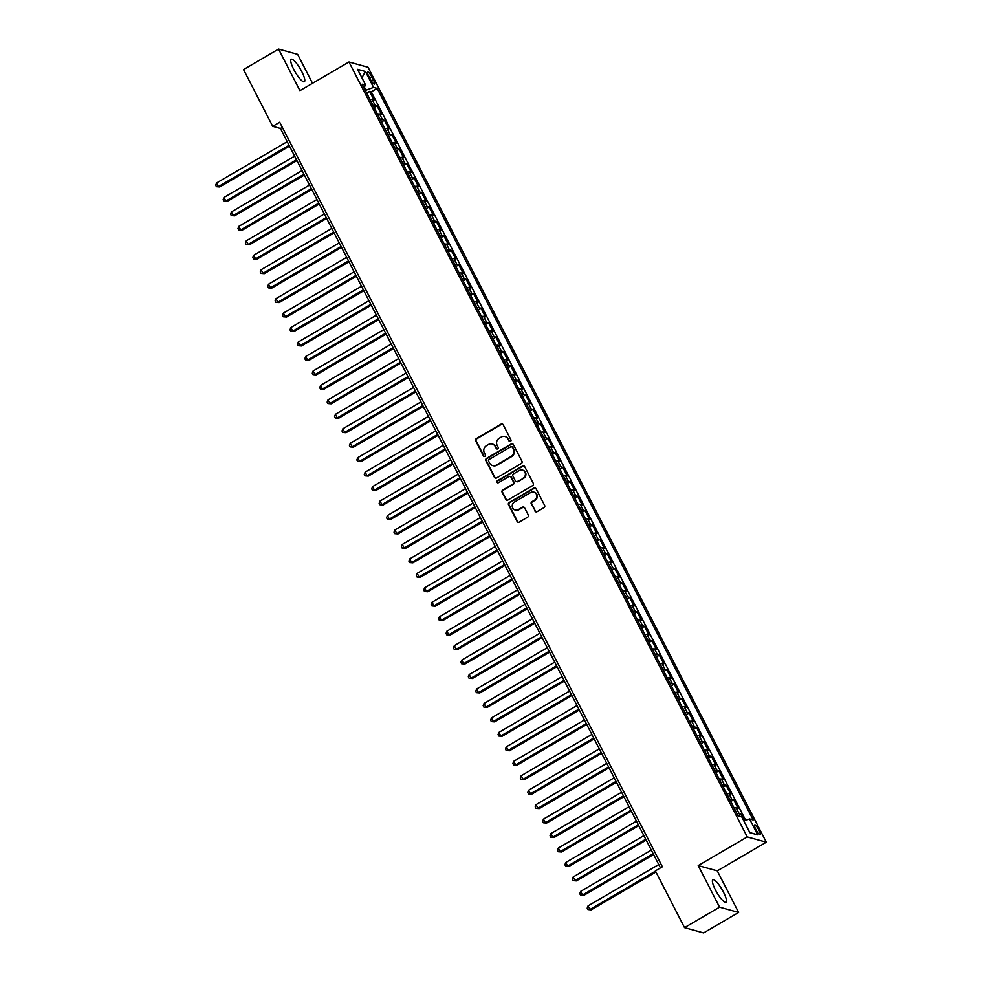 <?xml version="1.0" encoding="UTF-8"?>
<svg xmlns="http://www.w3.org/2000/svg" width="982" height="982" viewBox="0 0 982 982"><rect width="100%" height="100%" fill="white"/><g stroke="black" fill="none" stroke-linecap="round" stroke-linejoin="round"><path stroke-width="1.47" d="M510.48 441.372A1.142 1.08 -74.6 0 0 510.935 439.826L503.189 424.74A1.633 1.547 -74.6 0 0 501.078 424.126L476.319 438.598A1.633 1.547 -74.6 0 0 475.681 440.82L483.426 455.893A1.142 1.08 -74.6 0 0 484.899 456.335A1.142 1.08 -74.6 0 0 485.353 454.776L484.347 452.825A5.241 4.959 -74.6 0 1 486.409 445.705L488.484 444.502A5.241 4.959 -74.6 0 1 495.21 446.466L496.217 448.418A1.142 1.08 -74.6 0 0 497.69 448.86A1.142 1.08 -74.6 0 0 498.144 447.301L497.137 445.349A5.241 4.959 -74.6 0 1 499.212 438.23L501.274 437.027A5.241 4.959 -74.6 0 1 508.001 438.991L509.007 440.943A1.142 1.08 -74.6 0 0 510.48 441.372M723.452 892.11A13.011 2.995 59.7 0 0 712.871 879.762A13.011 2.995 59.7 0 0 715.412 889.888A13.011 2.995 59.7 0 0 725.993 902.225A13.011 2.995 59.7 0 0 723.452 892.11M301.793 71.637A13.011 2.995 59.7 0 0 291.212 59.301A13.011 2.995 59.7 0 0 293.753 69.415A13.011 2.995 59.7 0 0 304.334 81.764A13.011 2.995 59.7 0 0 301.793 71.637M759.074 830.269A5.34 1.228 59.7 0 0 754.741 825.211A5.34 1.228 59.7 0 0 755.784 829.36A5.34 1.228 59.7 0 0 760.117 834.43A5.34 1.228 59.7 0 0 759.074 830.269M534.945 511.082A1.633 1.547 -74.6 0 0 537.056 511.708L544.003 507.645A1.633 1.547 -74.6 0 0 544.642 505.423L536.037 488.68A1.633 1.547 -74.6 0 0 533.938 488.054L509.179 502.526A1.633 1.547 -74.6 0 0 508.529 504.748L517.133 521.503A1.633 1.547 -74.6 0 0 519.245 522.117L527.629 517.207A1.633 1.547 -74.6 0 0 528.279 514.985L524.597 507.817A1.633 1.547 -74.6 0 0 522.485 507.203L518.324 509.633A4.382 4.149 -74.6 0 1 512.236 506.405A4.382 4.149 -74.6 0 1 514.433 502.048L530.722 492.522A4.382 4.149 -74.6 0 1 536.823 495.75A4.382 4.149 -74.6 0 1 534.625 500.108L531.913 501.704A1.633 1.547 -74.6 0 0 531.262 503.926L535.46 511.229A1.633 1.547 -74.6 0 0 536.147 511.904M698.202 865.584L719.561 907.159L684.528 927.634L703.591 932.9L738.624 912.425L717.265 870.862L766.304 842.2L747.241 836.922L698.202 865.584L717.265 870.862M312.522 83.31L297.644 54.366L278.581 49.1L299.94 90.663L348.978 62.001L747.241 836.922M278.581 49.1L243.548 69.575L272.714 126.322L280.435 128.458L660.469 867.904M684.528 927.634L655.362 870.887L662.371 866.787L279.71 122.222L272.714 126.322M521.319 463.504A1.633 1.547 -74.6 0 0 521.97 461.282L513.353 444.539A1.633 1.547 -74.6 0 0 511.254 443.925L486.495 458.398A1.633 1.547 -74.6 0 0 485.845 460.619L494.449 477.362A1.633 1.547 -74.6 0 0 496.561 477.976L521.319 463.504M524.695 466.61L533.3 483.353A1.633 1.547 -74.6 0 1 532.661 485.574L507.903 500.047A1.633 1.547 -74.6 0 1 505.791 499.433L502.109 492.264A1.633 1.547 -74.6 0 1 502.759 490.043L512.8 484.175A1.633 1.547 -74.6 0 0 513.451 481.953L511.008 477.191A1.633 1.547 -74.6 0 0 508.897 476.577L498.439 482.69A1.142 1.08 -74.6 0 1 496.855 481.843A1.142 1.08 -74.6 0 1 497.42 480.701L522.596 465.996A1.633 1.547 -74.6 0 1 524.695 466.61M744.43 820.756L741.079 814.238L738.329 815.858M737.151 813.943A6.665 1.485 -27.2 0 1 739.201 813.722L736.23 807.941L738.108 808.456L733.652 799.79L730.755 801.484M729.724 799.483A6.665 1.485 -27.2 0 1 731.774 799.262L728.804 793.481L730.682 793.996L726.226 785.33L723.317 787.024M722.298 785.035A6.665 1.485 -27.2 0 1 724.348 784.802L721.365 779.021L723.255 779.548L718.799 770.87L715.89 772.564M714.859 770.575A6.665 1.485 -27.2 0 1 716.909 770.354L713.939 764.561L715.817 765.088L711.361 756.41L708.464 758.104M707.433 756.115A6.665 1.485 -27.2 0 1 709.483 755.894L706.512 750.113L708.39 750.629L703.934 741.95L701.025 743.656M700.006 741.656A6.665 1.485 -27.2 0 1 702.056 741.435L699.086 735.653L700.964 736.169L696.508 727.49L693.599 729.196M692.58 727.196A6.665 1.485 -27.2 0 1 694.618 726.975L691.647 721.193L693.525 721.709L689.069 713.042L686.173 714.736M685.141 712.748A6.665 1.485 -27.2 0 1 687.191 712.515L684.221 706.733L686.099 707.261L681.643 698.583L678.734 700.276M677.715 698.288A6.665 1.485 -27.2 0 1 679.765 698.067L676.794 692.273L678.672 692.801L674.217 684.123L671.307 685.817M670.289 683.828A6.665 1.485 -27.2 0 1 672.326 683.607L669.356 677.826L671.246 678.341L666.778 669.663L663.881 671.369M662.85 669.368A6.665 1.485 -27.2 0 1 664.9 669.147L661.929 663.366L663.807 663.881L659.352 655.203L656.442 656.909M655.424 654.908A6.665 1.485 -27.2 0 1 657.474 654.687L654.503 648.906L656.381 649.421L651.925 640.755L649.016 642.449M647.997 640.46A6.665 1.485 -27.2 0 1 650.035 640.227L647.064 634.446L648.955 634.973L644.487 626.295L641.59 627.989M640.559 626A6.665 1.485 -27.2 0 1 642.609 625.779L639.638 619.986L641.516 620.514L637.06 611.835L634.151 613.529M633.132 611.54A6.665 1.485 -27.2 0 1 635.182 611.32L632.212 605.538L634.09 606.054L629.634 597.375L626.725 599.081M625.706 597.081A6.665 1.485 -27.2 0 1 627.756 596.86L624.773 591.078L626.663 591.594L622.195 582.915L619.298 584.621M618.267 582.621A6.665 1.485 -27.2 0 1 620.317 582.4L617.347 576.618L619.225 577.134L614.769 568.468L611.872 570.161M610.841 568.173A6.665 1.485 -27.2 0 1 612.891 567.94L609.92 562.158L611.798 562.686L607.342 554.008L604.433 555.702M603.414 553.713A6.665 1.485 -27.2 0 1 605.464 553.48L602.494 547.698L604.372 548.226L599.916 539.548L597.007 541.242M595.976 539.253A6.665 1.485 -27.2 0 1 598.026 539.032L595.055 533.251L596.933 533.766L592.477 525.088L589.581 526.794M588.549 524.793A6.665 1.485 -27.2 0 1 590.599 524.572L587.629 518.791L589.507 519.306L585.051 510.628L582.142 512.334M581.123 510.333A6.665 1.485 -27.2 0 1 583.173 510.112L580.202 504.331L582.081 504.846L577.625 496.18L574.716 497.874M573.697 495.885A6.665 1.485 -27.2 0 1 575.734 495.652L572.764 489.871L574.654 490.399L570.186 481.72L567.289 483.414M566.258 481.425A6.665 1.485 -27.2 0 1 568.308 481.192L565.337 475.411L567.215 475.939L562.76 467.26L559.85 468.954M558.832 466.966A6.665 1.485 -27.2 0 1 560.882 466.745L557.911 460.963L559.789 461.479L555.333 452.8L552.424 454.506M551.405 452.506A6.665 1.485 -27.2 0 1 553.443 452.285L550.472 446.503L552.363 447.019L547.895 438.34L544.998 440.046M543.967 438.046A6.665 1.485 -27.2 0 1 546.017 437.825L543.046 432.043L544.924 432.559L540.468 423.893L537.559 425.587M536.54 423.598A6.665 1.485 -27.2 0 1 538.59 423.365L535.62 417.583L537.498 418.099L533.042 409.433L530.133 411.127M529.114 409.138A6.665 1.485 -27.2 0 1 531.164 408.905L528.181 403.123L530.071 403.651L525.603 394.973L522.706 396.667M521.675 394.678A6.665 1.485 -27.2 0 1 523.725 394.457L520.755 388.676L522.633 389.191L518.177 380.513L515.28 382.207M514.249 380.218A6.665 1.485 -27.2 0 1 516.299 379.997L513.328 374.216L515.206 374.731L510.75 366.053L507.841 367.759M506.822 365.758A6.665 1.485 -27.2 0 1 508.872 365.537L505.89 359.756L507.78 360.271L503.324 351.605L500.415 353.299M499.384 351.298A6.665 1.485 -27.2 0 1 501.434 351.077L498.463 345.296L500.341 345.811L495.885 337.145L492.989 338.839M491.957 336.851A6.665 1.485 -27.2 0 1 494.007 336.617L491.037 330.836L492.915 331.364L488.459 322.685L485.55 324.379M484.531 322.391A6.665 1.485 -27.2 0 1 486.581 322.17L483.61 316.388L485.489 316.904L481.033 308.225L478.124 309.919M477.105 307.931A6.665 1.485 -27.2 0 1 479.142 307.71L476.172 301.928L478.05 302.444L473.594 293.765L470.697 295.472M469.666 293.471A6.665 1.485 -27.2 0 1 471.716 293.25L468.745 287.468L470.623 287.984L466.168 279.318L463.258 281.012M462.24 279.011A6.665 1.485 -27.2 0 1 464.29 278.79L461.319 273.008L463.197 273.524L458.741 264.858L455.832 266.552M454.813 264.563A6.665 1.485 -27.2 0 1 456.851 264.33L453.88 258.548L455.771 259.076L451.303 250.398L448.406 252.092M447.375 250.103A6.665 1.485 -27.2 0 1 449.425 249.882L446.454 244.088L448.332 244.616L443.876 235.938L440.967 237.632M439.948 235.643A6.665 1.485 -27.2 0 1 441.998 235.422L439.028 229.641L440.906 230.156L436.45 221.478L433.541 223.184M432.522 221.183A6.665 1.485 -27.2 0 1 434.572 220.962L431.589 215.181L433.479 215.696L429.011 207.03L426.114 208.724M425.083 206.723A6.665 1.485 -27.2 0 1 427.133 206.502L424.163 200.721L426.041 201.236L421.585 192.57L418.688 194.264M417.657 192.276A6.665 1.485 -27.2 0 1 419.707 192.042L416.736 186.261L418.614 186.789L414.159 178.11L411.249 179.804M410.231 177.816A6.665 1.485 -27.2 0 1 412.28 177.595L409.298 171.801L411.188 172.329L406.732 163.65L403.823 165.344M402.792 163.356A6.665 1.485 -27.2 0 1 404.842 163.135L401.871 157.353L403.749 157.869L399.293 149.19L396.397 150.897M395.365 148.896A6.665 1.485 -27.2 0 1 397.415 148.675L394.445 142.893L396.323 143.409L391.867 134.743L388.958 136.437M387.939 134.436A6.665 1.485 -27.2 0 1 389.989 134.215L387.018 128.433L388.897 128.949L384.441 120.283L381.532 121.977M380.513 119.988A6.665 1.485 -27.2 0 1 382.55 119.755L379.58 113.973L381.458 114.501L377.002 105.823L375.124 105.307A6.665 1.485 152.8 0 0 373.074 105.528M374.105 107.517L377.002 105.823M368.643 75.995L370.275 79.174A5.168 1.191 59.7 0 0 374.486 84.084A5.168 1.191 59.7 0 0 373.479 80.058L371.834 76.878A5.168 1.191 59.7 0 0 367.636 71.968A5.168 1.191 59.7 0 0 368.643 75.995M766.304 842.2L368.054 67.267L348.978 62.001M743.853 820.964L749.548 818.951L753.157 819.958L377.186 88.405L373.577 87.41L365.329 90.454M749.548 818.951L757.723 834.86L749.892 832.699L741.717 816.791L738.108 815.797L362.137 84.243L365.746 85.238L357.571 69.341L365.402 71.502L373.577 87.41M745.694 820.314L371.306 91.842L369.576 91.363L374.032 100.041L372.153 99.513A6.665 1.485 152.8 0 0 370.104 99.747M382.55 119.755L384.441 120.283M389.989 134.215L391.867 134.743M397.415 148.675L399.293 149.19M404.842 163.135L406.732 163.65M412.28 177.595L414.159 178.11M419.707 192.042L421.585 192.57M427.133 206.502L429.011 207.03M434.572 220.962L436.45 221.478M441.998 235.422L443.876 235.938M449.425 249.882L451.303 250.398M456.851 264.33L458.741 264.858M464.29 278.79L466.168 279.318M471.716 293.25L473.594 293.765M479.142 307.71L481.033 308.225M486.581 322.17L488.459 322.685M494.007 336.617L495.885 337.145M501.434 351.077L503.324 351.605M508.872 365.537L510.75 366.053M516.299 379.997L518.177 380.513M523.725 394.457L525.603 394.973M531.164 408.905L533.042 409.433M538.59 423.365L540.468 423.893M546.017 437.825L547.895 438.34M553.443 452.285L555.333 452.8M560.882 466.745L562.76 467.26M568.308 481.192L570.186 481.72M575.734 495.652L577.625 496.18M583.173 510.112L585.051 510.628M590.599 524.572L592.477 525.088M598.026 539.032L599.916 539.548M605.464 553.48L607.342 554.008M612.891 567.94L614.769 568.468M620.317 582.4L622.195 582.915M627.756 596.86L629.634 597.375M635.182 611.32L637.06 611.835M642.609 625.779L644.487 626.295M650.035 640.227L651.925 640.755M657.474 654.687L659.352 655.203M664.9 669.147L666.778 669.663M672.326 683.607L674.217 684.123M679.765 698.067L681.643 698.583M687.191 712.515L689.069 713.042M694.618 726.975L696.508 727.49M702.056 741.435L703.934 741.95M709.483 755.894L711.361 756.41M716.909 770.354L718.799 770.87M724.348 784.802L726.226 785.33M731.774 799.262L733.652 799.79M739.201 813.722L741.079 814.238M365.918 90.111L364.248 86.87M719.561 907.159L738.624 912.425M282.35 127.341L280.435 128.458M366.667 93.057L369.576 91.363M371.306 91.842L377.186 88.405M363.757 87.398L365.746 85.238M379.58 113.973A6.665 1.485 152.8 0 0 377.53 114.194M387.018 128.433A6.665 1.485 152.8 0 0 384.969 128.654M394.445 142.893A6.665 1.485 152.8 0 0 392.395 143.114M401.871 157.353A6.665 1.485 152.8 0 0 399.821 157.574M409.298 171.801A6.665 1.485 152.8 0 0 407.26 172.034M416.736 186.261A6.665 1.485 152.8 0 0 414.686 186.494M424.163 200.721A6.665 1.485 152.8 0 0 422.113 200.942M431.589 215.181A6.665 1.485 152.8 0 0 429.551 215.402M439.028 229.641A6.665 1.485 152.8 0 0 436.978 229.862M446.454 244.088A6.665 1.485 152.8 0 0 444.404 244.322M453.88 258.548A6.665 1.485 152.8 0 0 451.83 258.782M461.319 273.008A6.665 1.485 152.8 0 0 459.269 273.229M468.745 287.468A6.665 1.485 152.8 0 0 466.695 287.689M476.172 301.928A6.665 1.485 152.8 0 0 474.122 302.149M483.61 316.388A6.665 1.485 152.8 0 0 481.561 316.609M491.037 330.836A6.665 1.485 152.8 0 0 488.987 331.069M498.463 345.296A6.665 1.485 152.8 0 0 496.413 345.517M505.89 359.756A6.665 1.485 152.8 0 0 503.852 359.977M513.328 374.216A6.665 1.485 152.8 0 0 511.278 374.437M520.755 388.676A6.665 1.485 152.8 0 0 518.705 388.897M528.181 403.123A6.665 1.485 152.8 0 0 526.143 403.357M535.62 417.583A6.665 1.485 152.8 0 0 533.57 417.804M543.046 432.043A6.665 1.485 152.8 0 0 540.996 432.264M550.472 446.503A6.665 1.485 152.8 0 0 548.435 446.724M557.911 460.963A6.665 1.485 152.8 0 0 555.861 461.184M565.337 475.411A6.665 1.485 152.8 0 0 563.287 475.644M572.764 489.871A6.665 1.485 152.8 0 0 570.714 490.092M580.202 504.331A6.665 1.485 152.8 0 0 578.153 504.552M587.629 518.791A6.665 1.485 152.8 0 0 585.579 519.012M595.055 533.251A6.665 1.485 152.8 0 0 593.005 533.471M602.494 547.698A6.665 1.485 152.8 0 0 600.444 547.931M609.92 562.158A6.665 1.485 152.8 0 0 607.87 562.379M617.347 576.618A6.665 1.485 152.8 0 0 615.297 576.839M624.773 591.078A6.665 1.485 152.8 0 0 622.735 591.299M632.212 605.538A6.665 1.485 152.8 0 0 630.162 605.759M639.638 619.986A6.665 1.485 152.8 0 0 637.588 620.219M647.064 634.446A6.665 1.485 152.8 0 0 645.027 634.667M654.503 648.906A6.665 1.485 152.8 0 0 652.453 649.127M661.929 663.366A6.665 1.485 152.8 0 0 659.879 663.587M669.356 677.826A6.665 1.485 152.8 0 0 667.306 678.046M676.794 692.273A6.665 1.485 152.8 0 0 674.744 692.506M684.221 706.733A6.665 1.485 152.8 0 0 682.171 706.954M691.647 721.193A6.665 1.485 152.8 0 0 689.597 721.414M699.086 735.653A6.665 1.485 152.8 0 0 697.036 735.874M706.512 750.113A6.665 1.485 152.8 0 0 704.462 750.334M713.939 764.561A6.665 1.485 152.8 0 0 711.889 764.794M721.365 779.021A6.665 1.485 152.8 0 0 719.327 779.242M728.804 793.481A6.665 1.485 152.8 0 0 726.754 793.702M736.23 807.941A6.665 1.485 152.8 0 0 734.18 808.161M361.928 77.799L365.402 71.502M757.723 834.86L749.831 832.576M509.928 441.532A1.142 1.08 -74.6 0 1 509.523 441.09L508.516 439.138A5.241 4.959 -74.6 0 0 505.251 436.597M492.461 444.073A5.241 4.959 -74.6 0 1 495.726 446.614L496.732 448.565A1.142 1.08 -74.6 0 0 497.137 449.007M502.502 424.064A1.633 1.547 -74.6 0 0 501.593 424.273L476.835 438.745A1.633 1.547 -74.6 0 0 476.196 440.967L483.942 456.041A1.142 1.08 -74.6 0 0 484.347 456.483M512.665 443.864A1.633 1.547 -74.6 0 0 511.769 444.073L487.011 458.533A1.633 1.547 -74.6 0 0 486.36 460.754L494.965 477.51A1.633 1.547 -74.6 0 0 495.665 478.185M512.236 447.227A1.142 1.08 -74.6 0 0 510.763 446.798L489.024 459.502A1.142 1.08 -74.6 0 0 488.582 461.049L489.637 463.111A5.241 4.959 -74.6 0 0 496.364 465.075L511.229 456.397A5.241 4.959 -74.6 0 0 513.291 449.29L512.751 447.375A1.142 1.08 -74.6 0 0 511.831 446.785M492.903 465.652A5.241 4.959 -74.6 0 0 496.88 465.223L496.364 465.075M512.751 447.375L513.807 449.425A5.241 4.959 -74.6 0 1 511.745 456.544L496.88 465.223M510.309 476.515A1.633 1.547 -74.6 0 1 511.524 477.338L513.967 482.088A1.633 1.547 -74.6 0 1 513.316 484.31L503.275 490.178A1.633 1.547 -74.6 0 0 502.624 492.412L506.307 499.568A1.633 1.547 -74.6 0 0 506.994 500.255M524.007 465.922A1.633 1.547 -74.6 0 0 523.111 466.131L497.935 480.849A1.142 1.08 -74.6 0 0 497.899 482.837M523.222 478.087A4.382 4.149 -74.6 0 0 522.436 470.071A4.382 4.149 -74.6 0 0 519.318 470.488L513.574 473.852A1.633 1.547 -74.6 0 0 512.923 476.074L515.366 480.824A1.633 1.547 -74.6 0 0 517.477 481.438L523.737 478.222A4.382 4.149 -74.6 0 0 522.694 470.145M516.581 481.646A1.633 1.547 -74.6 0 0 517.993 481.585L517.477 481.438M523.737 478.222L517.993 481.585M534.098 492.178A4.382 4.149 -74.6 0 1 535.141 500.255L532.428 501.839A1.633 1.547 -74.6 0 0 531.778 504.061L535.46 511.229M515.476 510.124A4.382 4.149 -74.6 0 0 518.84 509.781L518.324 509.633M523.909 507.142A1.633 1.547 -74.6 0 0 523.001 507.35L518.84 509.781M535.35 487.993A1.633 1.547 -74.6 0 0 534.453 488.201L509.695 502.674A1.633 1.547 -74.6 0 0 509.044 504.895L517.649 521.638A1.633 1.547 -74.6 0 0 518.336 522.314M287.235 141.678L216.568 182.971L218.421 186.58L219.71 186.948L289.53 146.134M219.71 186.948L216.433 186.678L218.421 186.58L289.089 145.287M216.433 186.678L215.696 185.23L216.568 182.971M294.661 156.126L223.994 197.431L225.86 201.04L227.149 201.396L296.957 160.594M227.149 201.396L223.859 201.126L225.86 201.04L296.515 159.747M223.859 201.126L223.123 199.69L223.994 197.431M302.088 170.586L231.433 211.891L233.286 215.5L234.575 215.856L304.383 175.054M234.575 215.856L231.298 215.586L233.286 215.5L303.954 174.207M231.298 215.586L230.549 214.137L231.433 211.891M309.526 185.046L238.859 226.339L240.713 229.96L242.002 230.316L311.822 189.514M242.002 230.316L238.724 230.046L240.713 229.96L311.38 188.654M238.724 230.046L237.975 228.597L238.859 226.339M316.953 199.506L246.286 240.799L248.151 244.42L249.44 244.776L319.248 203.974M249.44 244.776L246.151 244.506L248.151 244.42L318.806 203.114M246.151 244.506L245.414 243.057L246.286 240.799M324.379 213.966L253.724 255.259L255.578 258.88L256.867 259.236L326.675 218.421M256.867 259.236L253.589 258.966L255.578 258.88L326.245 217.574M253.589 258.966L252.84 257.517L253.724 255.259M331.818 228.413L261.151 269.719L263.004 273.327L264.293 273.683L334.113 232.881M264.293 273.683L261.016 273.413L263.004 273.327L333.671 232.034M261.016 273.413L260.267 271.977L261.151 269.719M339.244 242.873L268.577 284.179L270.443 287.787L271.732 288.143L341.54 247.341M271.732 288.143L268.442 287.873L270.443 287.787L341.098 246.494M268.442 287.873L267.705 286.425L268.577 284.179M346.671 257.333L276.016 298.626L277.869 302.247L279.158 302.603L348.966 261.801M279.158 302.603L275.881 302.333L277.869 302.247L348.524 260.942M275.881 302.333L275.132 300.885L276.016 298.626M354.097 271.793L283.442 313.086L285.296 316.707L286.584 317.063L356.405 276.261M286.584 317.063L283.307 316.793L285.296 316.707L355.963 275.402M283.307 316.793L282.558 315.345L283.442 313.086M361.536 286.253L290.868 327.546L292.722 331.167L294.011 331.523L363.831 290.721M294.011 331.523L290.733 331.253L292.722 331.167L363.389 289.862M290.733 331.253L289.997 329.805L290.868 327.546M368.962 300.701L298.295 342.006L300.161 345.615L301.449 345.971L371.257 305.169M301.449 345.971L298.16 345.701L300.161 345.615L370.815 304.322M298.16 345.701L297.423 344.265L298.295 342.006M376.388 315.161L305.733 356.466L307.587 360.075L308.876 360.431L378.684 319.629M308.876 360.431L305.598 360.161L307.587 360.075L378.254 318.782M305.598 360.161L304.85 358.712L305.733 356.466M383.827 329.621L313.16 370.926L315.013 374.535L316.302 374.891L386.122 334.089M316.302 374.891L313.025 374.621L315.013 374.535L385.68 333.229M313.025 374.621L312.288 373.172L313.16 370.926M391.253 344.081L320.586 385.374L322.452 388.995L323.741 389.351L393.549 348.549M323.741 389.351L320.451 389.081L322.452 388.995L393.107 347.689M320.451 389.081L319.715 387.632L320.586 385.374M398.68 358.54L328.025 399.834L329.878 403.455L331.167 403.811L400.975 363.009M331.167 403.811L327.89 403.541L329.878 403.455L400.546 362.149M327.89 403.541L327.141 402.092L328.025 399.834M406.118 372.988L335.451 414.294L337.305 417.902L338.594 418.258L408.414 377.456M338.594 418.258L335.316 417.988L337.305 417.902L407.972 376.609M335.316 417.988L334.58 416.552L335.451 414.294M413.545 387.448L342.878 428.753L344.743 432.362L346.032 432.718L415.84 391.916M346.032 432.718L342.743 432.448L344.743 432.362L415.398 391.069M342.743 432.448L342.006 431L342.878 428.753M420.971 401.908L350.316 443.213L352.17 446.822L353.459 447.178L423.267 406.376M353.459 447.178L350.181 446.908L352.17 446.822L422.837 405.517M350.181 446.908L349.432 445.46L350.316 443.213M428.41 416.368L357.743 457.661L359.596 461.282L360.885 461.638L430.705 420.836M360.885 461.638L357.608 461.368L359.596 461.282L430.263 419.977M357.608 461.368L356.859 459.92L357.743 457.661M435.836 430.828L365.169 472.121L367.035 475.742L368.324 476.098L438.132 435.296M368.324 476.098L365.034 475.828L367.035 475.742L437.69 434.437M365.034 475.828L364.297 474.38L365.169 472.121M443.263 445.276L372.608 486.581L374.461 490.19L375.75 490.546L445.558 449.744M375.75 490.546L372.473 490.276L374.461 490.19L445.128 448.897M372.473 490.276L371.724 488.84L372.608 486.581M450.689 459.736L380.034 501.041L381.888 504.65L383.176 505.006L452.997 464.204M383.176 505.006L379.899 504.736L381.888 504.65L452.555 463.357M379.899 504.736L379.15 503.3L380.034 501.041M458.128 474.196L387.46 515.501L389.326 519.11L390.603 519.466L460.423 478.664M390.603 519.466L387.325 519.196L389.326 519.11L459.981 477.804M387.325 519.196L386.589 517.747L387.46 515.501M465.554 488.655L394.887 529.949L396.753 533.57L398.041 533.926L467.849 493.124M398.041 533.926L394.764 533.656L396.753 533.57L467.407 492.264M394.764 533.656L394.015 532.207L394.887 529.949M472.98 503.115L402.325 544.409L404.179 548.03L405.468 548.386L475.276 507.584M405.468 548.386L402.19 548.116L404.179 548.03L474.846 506.724M402.19 548.116L401.442 546.667L402.325 544.409M480.419 517.563L409.752 558.868L411.605 562.477L412.894 562.833L482.714 522.031M412.894 562.833L409.617 562.576L411.605 562.477L482.272 521.184M409.617 562.576L408.88 561.127L409.752 558.868M487.845 532.023L417.178 573.328L419.044 576.937L420.333 577.293L490.141 536.491M420.333 577.293L417.043 577.023L419.044 576.937L489.699 535.644M417.043 577.023L416.307 575.587L417.178 573.328M495.272 546.483L424.617 587.788L426.47 591.397L427.759 591.753L497.567 550.951M427.759 591.753L424.482 591.483L426.47 591.397L497.137 550.092M424.482 591.483L423.733 590.035L424.617 587.788M502.71 560.943L432.043 602.236L433.897 605.857L435.186 606.213L505.006 565.411M435.186 606.213L431.908 605.943L433.897 605.857L504.564 564.552M431.908 605.943L431.172 604.495L432.043 602.236M510.137 575.403L439.47 616.696L441.335 620.317L442.624 620.673L512.432 579.871M442.624 620.673L439.335 620.403L441.335 620.317L511.99 579.012M439.335 620.403L438.598 618.955L439.47 616.696M517.563 589.851L446.908 631.156L448.762 634.765L450.051 635.121L519.859 594.319M450.051 635.121L446.773 634.863L448.762 634.765L519.429 593.472M446.773 634.863L446.024 633.415L446.908 631.156M525.002 604.311L454.335 645.616L456.188 649.225L457.477 649.581L527.297 608.779M457.477 649.581L454.2 649.311L456.188 649.225L526.855 607.932M454.2 649.311L453.451 647.875L454.335 645.616M532.428 618.77L461.761 660.076L463.627 663.685L464.916 664.041L534.724 623.239M464.916 664.041L461.626 663.771L463.627 663.685L534.282 622.392M461.626 663.771L460.889 662.322L461.761 660.076M539.855 633.23L469.2 674.524L471.053 678.145L472.342 678.501L542.15 637.699M472.342 678.501L469.065 678.231L471.053 678.145L541.72 636.839M469.065 678.231L468.316 676.782L469.2 674.524M547.293 647.69L476.626 688.983L478.48 692.605L479.768 692.961L549.589 652.158M479.768 692.961L476.491 692.691L478.48 692.605L549.147 651.299M476.491 692.691L475.742 691.242L476.626 688.983M554.72 662.138L484.052 703.443L485.918 707.052L487.195 707.408L557.015 666.606M487.195 707.408L483.917 707.15L485.918 707.052L556.573 665.759M483.917 707.15L483.181 705.702L484.052 703.443M562.146 676.598L491.491 717.903L493.345 721.512L494.633 721.868L564.441 681.066M494.633 721.868L491.356 721.598L493.345 721.512L563.999 680.219M491.356 721.598L490.607 720.162L491.491 717.903M569.572 691.058L498.917 732.363L500.771 735.972L502.06 736.328L571.868 695.526M502.06 736.328L498.782 736.058L500.771 735.972L571.438 694.679M498.782 736.058L498.034 734.61L498.917 732.363M577.011 705.518L506.344 746.811L508.197 750.432L509.486 750.788L579.306 709.986M509.486 750.788L506.209 750.518L508.197 750.432L578.864 709.127M506.209 750.518L505.472 749.07L506.344 746.811M584.437 719.978L513.77 761.271L515.636 764.892L516.925 765.248L586.733 724.446M516.925 765.248L513.635 764.978L515.636 764.892L586.291 723.587M513.635 764.978L512.899 763.53L513.77 761.271M591.864 734.438L521.209 775.731L523.062 779.34L524.351 779.696L594.159 738.894M524.351 779.696L521.074 779.438L523.062 779.34L593.729 738.047M521.074 779.438L520.325 777.99L521.209 775.731M599.302 748.885L528.635 790.191L530.489 793.8L531.778 794.156L601.598 753.354M531.778 794.156L528.5 793.886L530.489 793.8L601.156 752.507M528.5 793.886L527.764 792.449L528.635 790.191M606.729 763.345L536.062 804.651L537.927 808.26L539.216 808.616L609.024 767.814M539.216 808.616L535.927 808.346L537.927 808.26L608.582 766.967M535.927 808.346L535.19 806.897L536.062 804.651M614.155 777.805L543.5 819.098L545.354 822.72L546.643 823.076L616.451 782.273M546.643 823.076L543.365 822.806L545.354 822.72L616.021 781.414M543.365 822.806L542.616 821.357L543.5 819.098M621.594 792.265L550.927 833.558L552.78 837.18L554.069 837.536L623.889 796.733M554.069 837.536L550.792 837.265L552.78 837.18L623.447 795.874M550.792 837.265L550.043 835.817L550.927 833.558M629.02 806.725L558.353 848.018L560.219 851.627L561.508 851.995L631.316 811.181M561.508 851.995L558.218 851.725L560.219 851.627L630.874 810.334M558.218 851.725L557.481 850.277L558.353 848.018M636.446 821.173L565.792 862.478L567.645 866.087L568.934 866.443L638.742 825.641M568.934 866.443L565.657 866.173L567.645 866.087L638.312 824.794M565.657 866.173L564.908 864.737L565.792 862.478M643.885 835.633L573.218 876.938L575.071 880.547L576.36 880.903L646.181 840.101M576.36 880.903L573.083 880.633L575.071 880.547L645.739 839.254M573.083 880.633L572.334 879.185L573.218 876.938M651.312 850.093L580.644 891.386L582.51 895.007L583.799 895.363L653.607 854.561M583.799 895.363L580.509 895.093L582.51 895.007L653.165 853.702M580.509 895.093L579.773 893.645L580.644 891.386M658.738 864.553L588.083 905.846L589.937 909.467L591.225 909.823L655.939 872.004M591.225 909.823L587.948 909.553L589.937 909.467L655.497 871.144M587.948 909.553L587.199 908.104L588.083 905.846M375.124 105.307L372.153 99.513M369.735 78.106L371.834 76.878M371.478 81.224L373.479 80.058"/></g></svg>
